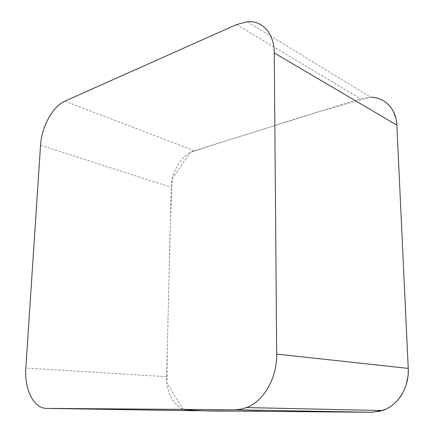 <?xml version="1.0" encoding="UTF-8"?>
<svg xmlns="http://www.w3.org/2000/svg" width="434" height="434" viewBox="0 0 434 434"><rect width="100%" height="100%" fill="white"/><g stroke="black" fill="none" stroke-linecap="round" stroke-linejoin="round"><path stroke-width="0.33" stroke-dasharray="2.17 1.63" d="M189.777 410.678C176.519 410.846 165.907 394.468 166.618 376.707L171.235 187.309C171.397 171.517 182.025 154.379 194.291 150.782L360.518 98.757L370.609 97.238C334.706 106.813 301.646 116.616 271.434 126.636L215.47 144.153L190.314 152.48L172.309 178.748C170.654 210.685 169.558 243.713 169.027 277.825L167.329 347.542L166.889 383.092L183.37 409.403M408.253 368.395L407.889 376.956M406.018 385.246L402.719 392.906M392.472 405.079L385.989 409.099M378.958 411.53L371.661 412.3M389.846 106.135L393.443 111.576M395.819 117.988L396.855 125.117M166.618 376.707L25.85 368.021M40.541 145.292L171.235 187.309M236.481 24.613L360.518 98.757M194.291 150.782L64.883 101.138M247.261 21.76L370.609 97.238"/><path stroke-width="0.65" d="M40.541 145.292L25.85 368.021C24.185 389.108 33.624 408.611 46.726 408.399L234.848 409.783L240.729 409.251L246.566 407.564C263.753 401.249 277.169 377.911 276.697 354.084L274.261 52.97C274.293 33.266 262.288 20.273 247.261 21.76L236.481 24.613L64.883 101.138C52.709 106.303 41.545 126.945 40.541 145.292M389.846 106.135C384.605 100.335 378.193 97.368 370.603 97.238C384.725 97.227 396.275 108.929 396.855 125.117L408.253 368.395C409.381 387.269 397.956 405.584 382.392 410.564L371.683 412.3L189.777 410.678L46.726 408.399M274.261 52.97L396.855 125.117L408.253 368.395L276.697 354.084M407.889 376.956L406.018 385.246M402.719 392.906C400.018 397.783 396.6 401.841 392.472 405.079M385.989 409.099L378.958 411.53M371.661 412.3L267.333 411.372C236.459 410.477 208.016 412.197 183.37 409.403M393.443 111.576L395.819 117.988M371.683 412.3L234.848 409.783M246.566 407.564L382.392 410.564"/></g></svg>
